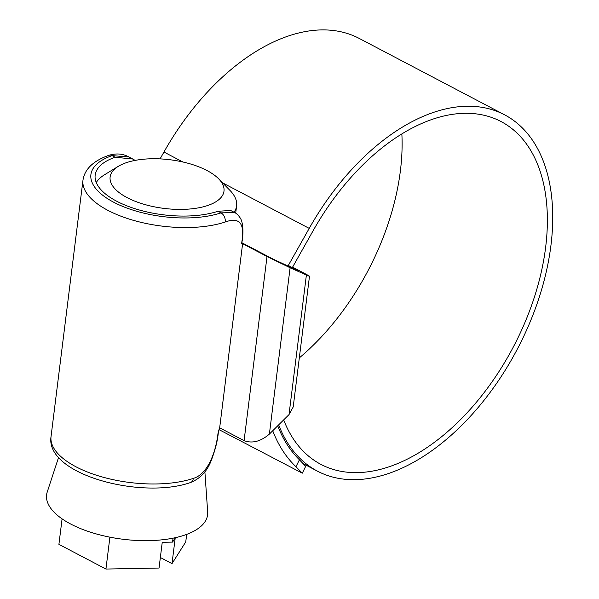 <?xml version="1.0" encoding="UTF-8"?>
<svg xmlns="http://www.w3.org/2000/svg" width="599" height="599" viewBox="0 0 599 599"><rect width="100%" height="100%" fill="white"/><g stroke="black" fill="none" stroke-linecap="round" stroke-linejoin="round"><path stroke-width="0.9" d="M288.321 265.469L298.25 270.755L273.241 259.195L241.959 242.782M135.134 160.397L132.828 159.049L115.143 157.23A72.434 30.946 7.1 0 0 95.166 175.125A72.434 30.946 7.1 0 0 137.755 209.553A72.434 30.946 7.1 0 0 217.961 211.267L230.69 210.481L234.591 212.525M193.312 478.414L193.866 478.219C208.033 473.682 215.842 451.878 217.984 433.496L219.668 427.821L242.61 243.666L241.667 243.374L241.914 241.419C244.826 223.524 239.45 216.988 225.801 221.817L225.254 221.997A83.912 35.85 -172.9 0 1 132.334 220.028A83.912 35.85 -172.9 0 1 82.984 180.142L51.042 436.559A83.912 35.85 7.1 0 0 100.392 476.445A83.912 35.85 7.1 0 0 193.312 478.414A7.173 4.822 71.6 0 1 190.534 482.532L190.534 482.532C141.431 499.776 44.858 474.52 51.042 436.559M241.914 241.419A7.173 3.062 7.1 0 0 242.221 240.708L241.667 243.374M267.019 256.499L290.103 267.768L269.385 434.088C260.715 441.508 252.284 443.694 244.085 440.647L267.019 256.499L242.61 243.666M292.597 267.139L305.378 273.855C310.387 276.528 310.724 276.918 306.389 275.038L290.103 267.768M309.488 276.236L306.389 275.038L289.01 414.605L293.203 406.968L309.488 276.236M269.385 434.088L289.01 414.605M244.085 440.647L219.668 427.821M115.143 157.23L112.088 155.628A7.173 4.904 70.8 0 0 108.928 155.291L108.928 155.291C116.303 153.104 122.952 153.666 128.882 156.975L112.088 155.628A76.739 32.788 7.1 0 0 113.675 202.222A76.739 32.788 7.1 0 0 221.016 212.87L234.636 212.555M126.329 162.681A57.377 24.514 7.1 0 0 118.303 166.335A57.377 24.514 7.1 0 0 132.079 200.006A57.377 24.514 7.1 0 0 207.771 205.479A57.377 24.514 7.1 0 0 218.657 178.831A57.377 24.514 7.1 0 0 126.329 162.681M96.259 182.53A71.715 30.639 -172.9 0 1 104.518 174.766L118.303 166.335M204.88 471.772L207.673 511.965A81.12 34.66 -172.9 0 1 184.672 535.102A81.12 34.66 -172.9 0 1 91.602 532.548A81.12 34.66 -172.9 0 1 47.239 491.989L58.62 457.307M186.686 534.383L185.742 541.915L172.01 563.629L175.215 537.887L172.557 542.102L162.247 542.297L159.042 568.039L105.933 569.05L58.912 544.341L62.086 518.861M172.557 542.102L173.044 538.164M105.933 569.05L109.902 537.168M160.352 557.504L172.01 563.629M218.657 178.831L229.956 190.392A71.715 30.639 -172.9 0 1 236.612 205.809A71.715 30.639 -172.9 0 1 234.059 212.248M299.32 357.895A193.642 115.727 117.7 0 0 401.862 133.921M283.671 419.899A193.642 115.727 117.7 0 0 320.892 464.375A193.642 115.727 117.7 0 0 389.335 466.696A193.642 115.727 117.7 0 0 534.383 297.156A193.642 115.727 117.7 0 0 501.056 121.552A193.642 115.727 117.7 0 0 432.62 119.231A193.642 115.727 117.7 0 0 313.06 230.817L292.102 268.015M278.67 424.863A201.242 120.264 117.7 0 0 317.358 471.106A201.242 120.264 117.7 0 0 388.489 473.517A201.242 120.264 117.7 0 0 539.227 297.321A201.242 120.264 117.7 0 0 504.598 114.821A201.242 120.264 117.7 0 0 433.466 112.41A201.242 120.264 117.7 0 0 309.219 228.384L287.932 266.151M504.598 114.821L359.325 38.478A201.242 120.264 117.7 0 0 288.194 36.067A201.242 120.264 117.7 0 0 163.946 152.034L160.083 158.885M219.002 429.625L302.3 473.173L295.958 466.733L299.418 459.777L305.685 466.336L302.3 473.165M272.725 430.771A210.279 125.67 117.7 0 0 295.958 466.733M277.726 425.807A202.679 121.125 117.7 0 0 299.418 459.777M225.254 221.997A7.173 4.822 -108.4 0 0 221.016 212.87L217.961 211.267M217.984 433.496A7.173 3.062 7.1 0 0 218.298 432.778L218.545 430.786M309.219 228.384L222.588 182.852M182.882 161.985L163.946 152.034M128.882 156.975L132.828 159.049M190.534 482.532C199.984 478.713 206.79 471.63 210.945 461.282C215.116 450.508 217.564 441.006 218.298 432.778M242.221 240.708C243.231 233.617 243.164 227.545 242.011 222.476C241.075 216.883 235.182 212.346 234.636 212.548L234.636 212.548M108.928 155.291C93.309 160.839 84.661 169.128 82.984 180.142M236.612 205.809L235.699 213.169M317.358 471.106L303.558 463.851"/></g></svg>
